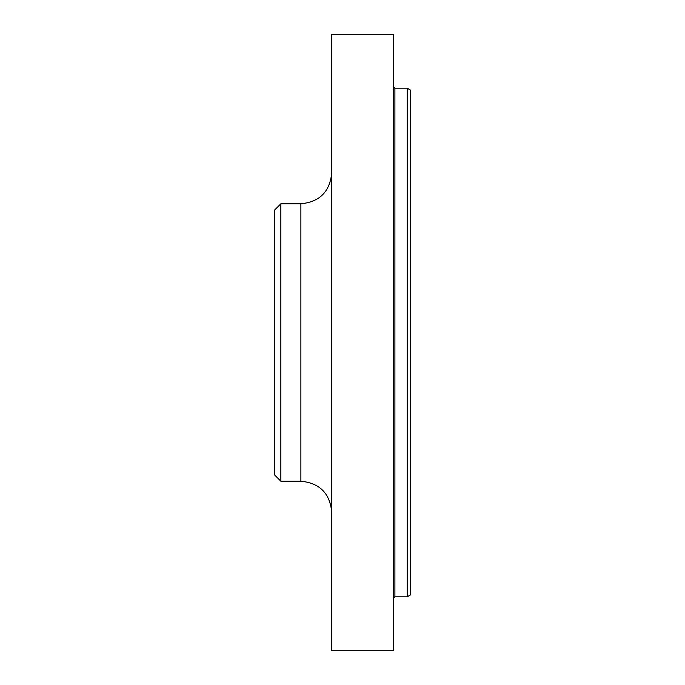 <?xml version="1.0" encoding="UTF-8"?>
<svg xmlns="http://www.w3.org/2000/svg" width="685" height="685" viewBox="0 0 685 685"><rect width="100%" height="100%" fill="white"/><g stroke="black" fill="none" stroke-linecap="round" stroke-linejoin="round"><path stroke-width="1.03" d="M393.361 34.25L393.361 650.75L331.711 650.75L331.711 34.25L393.361 34.25M280.85 481.212L274.685 475.047L274.685 209.952L280.85 203.787L280.85 481.212L300.886 481.212C319.612 483.036 329.887 493.311 331.711 512.038M407.233 88.194L410.315 89.975L410.315 595.025L407.233 596.806L407.233 88.194L394.902 88.194L394.902 596.806L393.361 598.347M280.85 203.787L300.886 203.787L300.886 481.212M394.902 88.194L393.361 86.653M300.886 203.787C319.604 201.964 329.879 191.689 331.711 172.962M394.902 596.806L407.233 596.806"/></g></svg>
